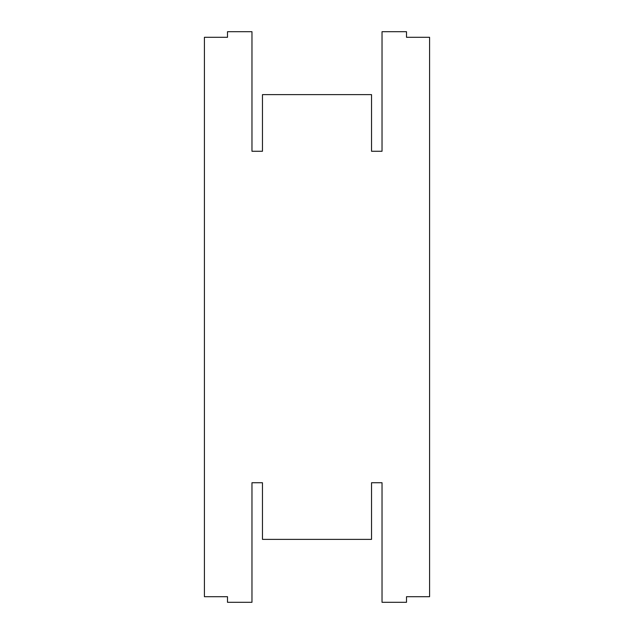 <?xml version="1.0" encoding="UTF-8"?>
<svg xmlns="http://www.w3.org/2000/svg" width="634" height="634" viewBox="0 0 634 634"><rect width="100%" height="100%" fill="white"/><g stroke="black" fill="none" stroke-linecap="round" stroke-linejoin="round"><path stroke-width="0.95" d="M227.495 31.7L251.967 31.7L251.967 151.272L262.46 151.272L262.46 94.632L371.54 94.632L371.54 151.272L382.033 151.272L382.033 31.7L406.505 31.7L406.505 37.295L429.583 37.295L429.583 596.705L406.505 596.705L406.505 602.3L382.033 602.3L382.033 482.728L371.54 482.728L371.54 539.368L262.46 539.368L262.46 482.728L251.967 482.728L251.967 602.3L227.495 602.3L227.495 596.705L204.417 596.705L204.417 37.295L227.495 37.295L227.495 31.7"/></g></svg>

